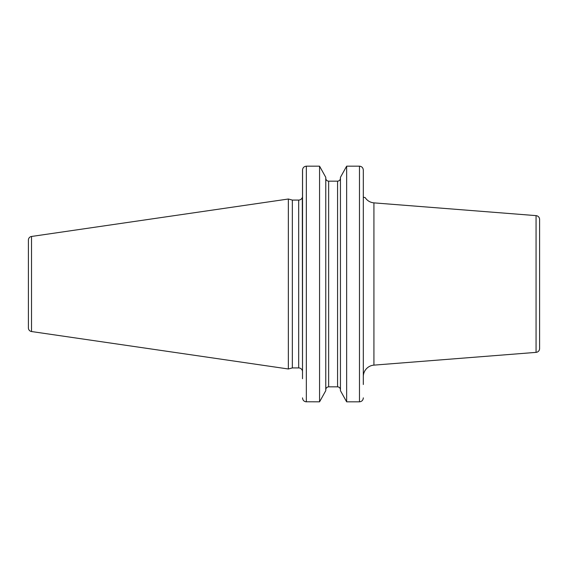 <?xml version="1.0" encoding="UTF-8"?>
<svg xmlns="http://www.w3.org/2000/svg" width="568" height="568" viewBox="0 0 568 568"><rect width="100%" height="100%" fill="white"/><g stroke="black" fill="none" stroke-linecap="round" stroke-linejoin="round"><path stroke-width="0.85" d="M28.4 240.072L28.4 327.928A3.642 3.642 0 0 0 31.517 331.534L288.352 368.987L288.352 199.013L31.517 236.465A3.642 3.642 0 0 0 28.4 240.072M306.294 166.175L306.344 166.175C303.994 166.431 302.716 167.759 302.51 170.144L302.51 371.756L302.304 197.486A3.834 3.834 0 0 1 298.676 200.078L292.342 200.078L292.342 367.922L288.352 368.987M292.342 200.078L288.352 199.013M302.51 371.756A3.834 3.834 0 0 0 298.676 367.922L292.342 367.922M363.314 376.605A11.509 11.509 0 0 1 373.921 365.132L536.064 352.373L536.064 215.627L373.921 202.868C370.123 202.471 367.169 200.681 365.068 197.486L363.548 197.486L363.314 196.166L363.548 197.486M363.314 196.166L363.314 196.642L363.314 196.166M363.314 170.095L363.314 384.515M363.314 378.721L363.314 379.332M360.098 166.225L359.48 166.175L359.48 401.825L346.643 401.825L340.445 390.677L346.643 401.825L346.643 166.175L340.445 177.322L346.643 166.175L359.48 166.175C361.83 166.424 363.108 167.752 363.314 170.144L363.314 192.311M536.064 352.373A3.834 3.834 0 0 0 539.6 348.553L539.6 219.447A3.834 3.834 0 0 0 536.064 215.627M340.445 178.174C340.289 179.978 339.33 180.979 337.562 181.171C339.337 180.972 340.296 179.971 340.445 178.174M328.645 181.171L337.562 181.171L337.562 386.829C339.337 387.028 340.296 388.029 340.445 389.825C340.289 388.022 339.33 387.021 337.562 386.829L328.645 386.829C326.877 387.028 325.918 388.029 325.769 389.825C325.925 388.022 326.884 387.021 328.645 386.829L328.645 181.171C326.877 180.972 325.918 179.971 325.769 178.174C325.925 179.978 326.884 180.979 328.645 181.171L337.562 181.171M302.51 397.905L302.51 397.856C302.723 400.248 304.001 401.576 306.344 401.825L306.344 166.175L319.564 166.175L325.769 177.322L319.564 166.175L319.564 401.825L325.769 390.677L319.564 401.825L305.733 401.775M359.48 401.825C361.837 401.569 363.115 400.241 363.314 397.856L363.271 398.473M302.51 378.721L302.559 169.52M325.769 177.322L325.769 390.677M340.445 177.322L340.445 390.677M31.517 236.465L31.517 331.534M298.676 200.078L298.676 367.922M373.921 202.868L373.921 365.132"/></g></svg>
